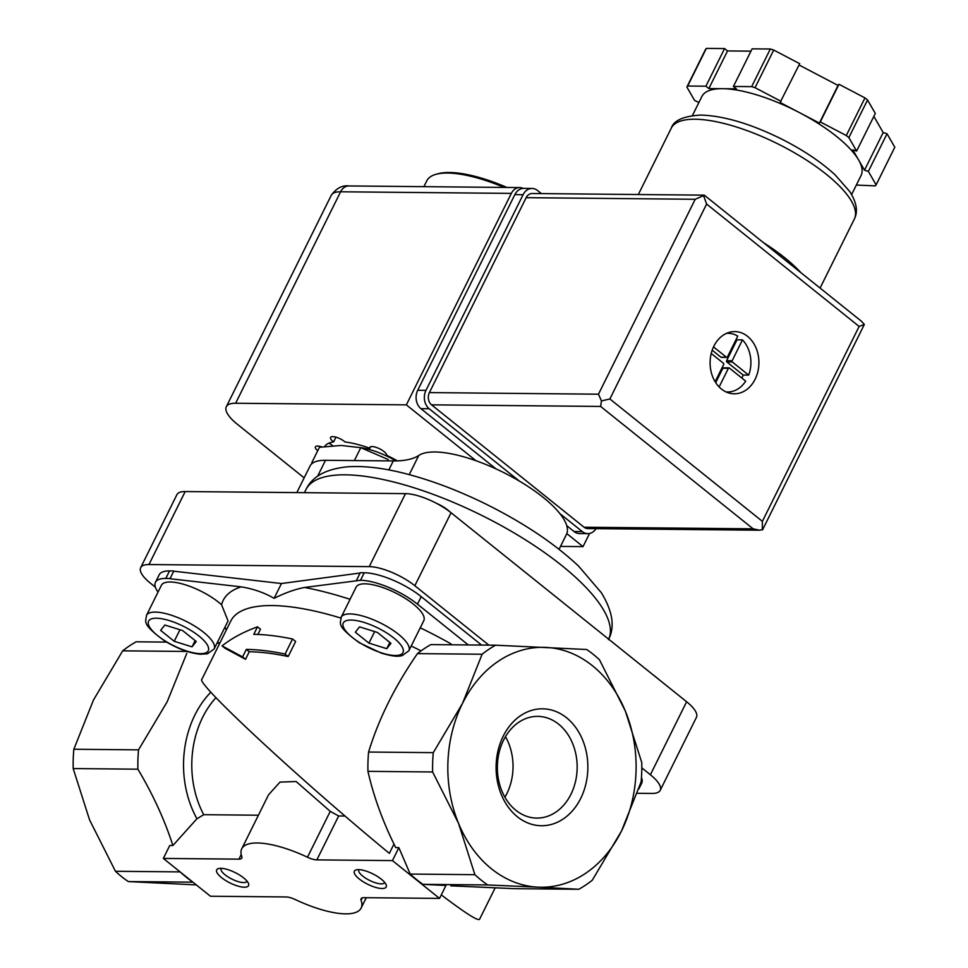<?xml version="1.0" encoding="UTF-8"?>
<svg xmlns="http://www.w3.org/2000/svg" width="968" height="968" viewBox="0 0 968 968"><rect width="100%" height="100%" fill="white"/><g stroke="black" fill="none" stroke-linecap="round" stroke-linejoin="round"><path stroke-width="1.45" d="M386.74 648.681L368.929 643.127L355.329 632.213L359.539 626.865L377.363 632.419L390.963 643.333L386.74 648.681L389.85 642.437M192.039 646.842L174.216 641.288L160.615 630.374L164.838 625.025L182.649 630.579L196.25 641.494L192.039 646.842L195.137 640.598M228.049 620.911L221.587 604.794A37.764 12.294 26.4 0 0 170.223 581.986A37.764 12.294 26.4 0 0 161.414 585.277L146.47 615.382C146.228 621.686 140.457 623.223 164.621 640.913C177.217 648.572 189.05 653.013 200.11 654.235L207.454 653.811L214.134 648.959A37.764 12.294 -153.6 0 0 195.391 626.526A37.764 12.294 -153.6 0 0 155.279 612.091A37.764 12.294 -153.6 0 0 146.47 615.382M360.12 573.02L281.458 583.523L173.732 571.193L169.993 578.719L241.165 586.862C253.301 588.834 264.288 592.67 274.101 598.345C285.04 592.864 295.204 589.234 304.593 587.467L360.507 580.28A44.431 14.472 26.4 0 1 417.486 604.165L468.306 644.942M311.744 462.789L319.44 447.276L341.111 445.449L360.774 447.676L388.18 459.522M506.966 187.453A87.084 28.362 -153.6 0 0 449.442 172.486A87.084 28.362 -153.6 0 0 438.274 173.696L436.12 174.276A88.862 28.943 -153.6 0 0 426.815 180.786L423.899 186.667M504.122 187.417A88.862 28.943 -153.6 0 0 447.519 173.042A88.862 28.943 -153.6 0 0 436.12 174.276M360.774 447.676L354.385 460.562M257.524 626.828C243.621 631.862 231.8 638.215 222.071 645.886L242.581 656.921L246.32 649.407A182.166 59.326 26.4 0 1 285.088 654.041L292.554 639.001A182.166 59.326 -153.6 0 0 253.785 634.355L257.524 626.828L260.465 629.188L257.863 634.451M238.927 859.148A12.439 4.053 26.4 0 0 241.819 858.071A12.439 4.053 26.4 0 0 241.806 856.607A66.647 21.707 26.4 0 1 241.746 848.791A66.647 21.707 26.4 0 1 307.473 857.225A12.439 4.053 26.4 0 0 316.851 859.886L392.439 860.6L439.545 898.401L363.956 897.687A12.439 4.053 26.4 0 0 361.064 898.776A12.439 4.053 26.4 0 0 361.076 900.228A66.647 21.707 26.4 0 1 361.137 908.057A66.647 21.707 26.4 0 1 295.409 899.611A12.439 4.053 26.4 0 0 286.032 896.949L210.443 896.235L163.338 858.435L238.927 859.148L241.213 854.526M241.746 848.791L268.547 794.788L279.982 782.108L296.123 781.503L330.245 811.353L338.643 815.976L345.044 816.036M433.277 752.644L368.578 752.039C378.573 719.188 394.859 686.385 417.426 653.63L482.124 654.235L462.474 703.482L433.277 752.644A133.294 104.605 -89.5 0 0 432.635 771.968L458.542 823.369A119.959 94.15 -89.5 0 1 462.474 703.482A119.959 94.15 -89.5 0 1 545.891 647.398A119.959 94.15 -89.5 0 1 625.389 711.19A119.959 94.15 -89.5 0 1 621.468 831.064L592.271 880.227A133.294 104.605 -89.5 0 1 578.828 889.265L514.141 888.66L450.749 885.817M482.124 654.235A133.294 104.605 -89.5 0 1 495.568 645.196L586.681 649.504A133.294 104.605 -89.5 0 1 599.495 659.789L625.389 711.19L641.76 762.506A133.294 104.605 -89.5 0 1 641.131 781.817L621.468 831.064A119.959 94.15 -89.5 0 1 538.039 887.16L578.828 889.265M474.901 874.685A133.294 104.605 -89.5 0 0 487.715 884.958L538.039 887.16A119.959 94.15 -89.5 0 1 458.542 823.369L474.901 874.685L410.214 874.068L398.864 847.653L392.439 860.6M487.715 884.958L423.016 884.353A133.294 104.605 -89.5 0 1 410.214 874.068M439.545 898.401L445.982 885.454L423.016 884.353M495.168 887.862L479.571 919.285C477.962 921.185 465.209 913.042 441.299 894.88M246.32 649.407L249.26 651.766L245.533 659.293L225.157 648.366L222.071 645.886M245.533 659.293L242.581 656.921M249.26 651.766A177.725 57.886 26.4 0 1 288.174 656.522L285.088 654.041M288.174 656.522L295.639 641.469L292.554 639.001M393.976 844.072L389.366 853.365C301.471 781.103 195.463 682.742 201.84 679.367L230.783 621.045A177.725 57.886 -153.6 0 1 340.821 618.056M358.499 869.615A17.775 5.784 -153.6 0 0 356.224 869.869A17.775 5.784 -153.6 0 0 367.707 884.256A17.775 5.784 -153.6 0 0 386.111 884.704A17.775 5.784 -153.6 0 0 374.737 874.866A17.775 5.784 -153.6 0 0 358.499 869.615M220.825 868.32A17.775 5.784 -153.6 0 0 218.538 868.562A17.775 5.784 -153.6 0 0 230.033 882.949A17.775 5.784 -153.6 0 0 248.437 883.397A17.775 5.784 -153.6 0 0 237.063 873.572A17.775 5.784 -153.6 0 0 220.825 868.32M258.408 815.213L203.728 814.705A88.862 69.732 -89.5 0 1 215.949 697.638M192.668 881.969A133.294 104.605 -89.5 0 1 180.435 872.156M180.108 871.902L115.458 871.285A133.294 104.605 -89.5 0 0 128.272 881.57L196.322 884.897M192.922 882.175L128.272 881.57M163.338 858.435L169.763 845.487L172.885 845.512L196.94 818.746L203.728 814.705M187.126 651.452L122.682 650.847L93.485 699.997L73.834 749.256A133.294 104.605 -89.5 0 0 73.193 768.568L89.564 819.884L115.458 871.285M503.227 736.188A58.455 45.871 -89.5 0 1 582.627 739.951A58.455 45.871 -89.5 0 1 540.059 825.692A58.455 45.871 -89.5 0 1 503.227 736.188M432.635 771.968L367.949 771.351A133.294 104.605 -89.5 0 1 368.578 752.039M367.949 771.351C373.66 796.591 382.929 822.014 395.743 847.617L398.864 847.653M420.257 627.796A193.721 63.089 -153.6 0 1 450.217 643.43L451.911 644.785M172.885 845.512C164.645 819.944 152.98 794.498 137.892 769.185L73.193 768.568M137.892 769.185A133.294 104.605 -89.5 0 1 138.521 749.861L73.834 749.256M138.521 749.861L167.222 701.691L186.788 653.327M495.568 645.196L430.869 644.591A133.294 104.605 -89.5 0 0 417.426 653.63M341.184 617.221L356.127 587.116A37.764 12.294 26.4 0 1 364.924 583.825A37.764 12.294 26.4 0 1 405.048 598.26A37.764 12.294 26.4 0 1 423.778 620.694L408.835 650.798A37.764 12.294 -153.6 0 0 390.104 628.365A37.764 12.294 -153.6 0 0 349.98 613.93A37.764 12.294 -153.6 0 0 341.184 617.221C340.942 623.525 335.17 625.062 359.334 642.752L381.247 653.097C395.997 657.393 398.671 656.195 402.156 655.651L408.835 650.798M641.457 777.498A44.431 14.472 26.4 0 1 641.687 783.197L638.795 789.029M356.539 580.243L360.277 572.717L364.246 572.754A44.431 14.472 26.4 0 1 421.225 596.639L481.58 645.063M281.458 583.523L274.101 598.345M173.732 571.193L169.993 578.719M158.026 592.101A44.431 14.472 26.4 0 1 155.449 582.312L159.188 574.786A44.431 14.472 26.4 0 1 169.533 570.914L173.502 570.951M155.449 582.312A44.431 14.472 26.4 0 1 165.806 578.441L169.775 578.477M219.276 643.188L217.643 641.881M217.05 643.091L219.784 643.212M166.556 642.099L136.125 641.808A133.294 104.605 -89.5 0 0 122.682 650.847M641.808 767.854L650.387 774.751A35.55 11.58 26.4 0 1 660.2 790.348A35.55 11.58 26.4 0 1 651.912 793.433L637.331 793.3M155.364 587.153L150.488 583.244A35.55 11.58 26.4 0 1 140.675 567.647A35.55 11.58 26.4 0 1 148.963 564.55L369.244 566.631A35.55 11.58 26.4 0 1 414.836 585.737L488.864 645.136M140.675 567.647L176.914 494.648A35.55 11.58 26.4 0 1 185.191 491.55L405.483 493.632A35.55 11.58 26.4 0 1 451.064 512.737L686.627 701.752A35.55 11.58 26.4 0 1 696.44 717.349L660.2 790.348M296.825 492.603L309.99 466.092A66.647 21.707 26.4 0 1 325.514 460.296L393.274 460.925A133.294 43.415 26.4 0 0 418.757 455.456A84.422 27.491 26.4 0 1 509.991 475.82A84.422 27.491 26.4 0 1 566.462 534.409L559.056 549.316M503.554 740.193A50.856 39.906 -89.5 0 1 537.736 716.38A50.856 39.906 -89.5 0 1 577.158 767.612A50.856 39.906 -89.5 0 1 536.78 818.081A50.856 39.906 -89.5 0 1 502.174 791.679A50.856 39.906 -89.5 0 1 503.554 740.193M505.477 736.66A50.856 39.906 -89.5 0 1 504.909 797.208M657.623 678.483A17.86 5.82 -153.6 0 0 653.945 675.531M449.636 511.612A17.86 5.82 -153.6 0 0 436.701 503.445M179.951 629.745L174.216 641.288M374.664 631.572L368.929 643.127M221.224 868.332A14.399 4.695 -153.6 0 0 221.115 868.514A14.399 4.695 -153.6 0 0 231.933 879.113A14.399 4.695 -153.6 0 0 246.925 881.316A14.399 4.695 -153.6 0 0 246.997 881.122M358.898 869.627A14.399 4.695 -153.6 0 0 358.789 869.808A14.399 4.695 -153.6 0 0 369.607 880.42A14.399 4.695 -153.6 0 0 384.599 882.622A14.399 4.695 -153.6 0 0 384.683 882.429M589.548 533.465L583.026 546.617L560.496 546.412M304.146 477.865L237.354 424.274A39.99 13.02 26.4 0 1 226.318 406.729A39.99 13.02 26.4 0 1 235.635 403.245L406.354 404.866L475.978 460.72M370.55 446.805L369.836 448.257A62.206 20.255 -153.6 0 0 345.152 442.013A9.329 3.037 26.4 0 0 336.489 437.318A9.329 3.037 26.4 0 0 330.56 437.439A9.329 3.037 26.4 0 0 333.621 441.904A62.206 20.255 -153.6 0 0 324.691 446.526M397.424 460.877A62.206 20.255 -153.6 0 0 386.716 455.323A9.329 3.037 26.4 0 0 379.105 448.559A9.329 3.037 26.4 0 0 369.897 447.373A9.329 3.037 26.4 0 0 369.836 448.257M335.969 437.161L333.621 441.904M235.635 403.245L340.603 191.785L511.334 193.394A12.439 9.765 -89.5 0 1 519.695 187.574A12.439 9.765 -89.5 0 1 523.144 188.409M511.334 193.394L406.354 404.866M566.812 533.61L583.026 546.617M317.71 450.761A9.329 3.037 26.4 0 1 315.374 446.865A9.329 3.037 26.4 0 1 321.812 446.926M395.985 460.913A40.874 13.31 -153.6 0 0 360.689 447.652M332.677 445.716A9.329 3.037 -153.6 0 0 328.866 443.15M763.425 242.617A102.197 33.287 26.4 0 1 800.984 272.746M723.834 367.961A0.883 0.702 90.5 0 0 722.878 368.239L728.384 368.3A0.883 0.702 -89.5 0 1 729.34 368.009L745.687 381.126A29.33 23.014 -89.5 0 1 727.621 391.967A29.33 23.014 -89.5 0 1 725.915 391.871M728.384 368.3L719.127 386.946M732.328 361.996A0.883 0.702 -89.5 0 1 732.123 360.774L742.48 339.877A29.33 23.014 -89.5 0 1 748.675 375.112L743.17 375.052L726.823 361.947L732.328 361.996L748.675 375.112M726.472 333.379A29.33 23.014 -89.5 0 1 728.166 333.319A29.33 23.014 -89.5 0 1 737.773 336.102L727.404 356.986A0.883 0.702 -89.5 0 1 726.448 357.265L713.537 346.907M799.06 64.989L838.058 85.438L838.978 84.276L864.968 97.913A106.637 34.727 26.4 0 1 867.546 99.97L875.302 113.438L856.632 151.056L852.772 149.858L864.509 170.186L868.356 171.397L876.125 184.852A106.637 34.727 26.4 0 1 875.326 185.868L856.329 185.069M873.85 116.378L883.179 132.555L887.039 133.766L894.807 147.221L876.125 184.852M698.92 102.439L694.637 100.503L686.869 87.047L705.551 49.416A106.637 34.727 26.4 0 1 706.35 48.4L724.572 48.569L727.525 50.929L750.962 51.159M692.41 115.555L701.909 96.437A88.862 28.943 26.4 0 1 722.612 88.693L736.382 88.826L733.429 86.454L752.112 48.836L770.334 49.005A106.637 34.727 26.4 0 1 773.71 50.058L799.701 63.682L780.111 102.475L819.388 123.069L820.295 121.907L846.286 135.532L864.968 97.913M846.286 135.532A106.637 34.727 26.4 0 1 848.863 137.601L867.546 99.97M733.429 86.454L751.664 86.636A106.637 34.727 26.4 0 1 755.04 87.689L773.71 50.058M751.664 86.636L770.334 49.005M686.869 87.047A106.637 34.727 26.4 0 1 687.667 86.031L706.35 48.4M687.667 86.031L705.902 86.2L708.842 88.56L722.612 88.693A88.862 28.943 26.4 0 1 799.75 112.772A88.862 28.943 26.4 0 1 858.64 160.023A88.862 28.943 26.4 0 1 861.096 175.462L851.61 194.568M848.863 137.601L856.632 151.056M755.04 87.689L781.031 101.313M713.888 346.169A31.097 24.406 -89.5 0 1 734.797 331.601A31.097 24.406 -89.5 0 1 758.912 362.939A31.097 24.406 -89.5 0 1 734.204 393.807A31.097 24.406 -89.5 0 1 713.041 377.653A31.097 24.406 -89.5 0 1 713.888 346.169M431.546 404.842L584.067 527.233A8.881 6.97 90.5 0 0 587.721 528.589L759.686 530.21L753.14 528.831L600.62 406.439L601.443 400.934L598.466 394.194L429.393 392.597A8.881 6.97 90.5 0 0 431.546 404.842L600.62 406.439M704.087 195.149L532.122 193.515A8.881 6.97 90.5 0 0 526.144 197.678L695.218 199.275L704.414 195.258L861.447 321.267L864.339 324.449L762.76 529.448L759.686 530.21M526.144 197.678L429.393 392.597M864.339 324.449L859.136 326.446L706.616 204.054L609.864 398.961L601.443 400.934M706.616 204.054L703.482 195.379M762.3 530.004L762.385 521.353L609.864 398.961M705.902 86.2L724.572 48.569M708.842 88.56L727.525 50.929M819.388 123.069L838.058 85.438M820.295 121.907L838.978 84.276M868.356 171.397L887.039 133.766M864.509 170.186L883.179 132.555M541.402 193.612L537.53 190.502A13.334 10.466 90.5 0 0 532.061 188.47A13.334 10.466 90.5 0 0 523.095 194.701L425.968 390.37A13.334 10.466 90.5 0 0 429.199 408.75L519.332 481.072M559.879 513.597L582.312 531.601A13.334 10.466 90.5 0 0 587.794 533.646A13.334 10.466 90.5 0 0 596.034 528.661M532.061 188.47L523.797 188.385A13.334 10.466 90.5 0 0 514.843 194.628L417.704 390.298A13.334 10.466 90.5 0 0 420.935 408.665L495.931 468.839M566.752 525.672L574.048 531.529A13.334 10.466 90.5 0 0 579.529 533.562L587.794 533.646M715.122 381.731L723.665 364.512A0.883 0.702 -89.5 0 0 723.459 363.29L711.226 353.477M742.48 339.877L736.975 339.829A29.33 23.014 90.5 0 0 736.273 339.127M741.875 378.064A29.33 23.014 90.5 0 0 743.17 375.052M736.975 339.829L726.605 360.713A0.883 0.702 90.5 0 0 726.823 361.947M712.194 350.198L720.93 357.216A0.883 0.702 90.5 0 0 721.668 357.228M715.715 382.662L722.878 368.239M351.057 620.052A33.323 10.854 -153.6 0 0 366.303 646.467A33.323 10.854 -153.6 0 0 402.071 646.805A33.323 10.854 -153.6 0 0 351.057 620.052M156.356 618.213A33.323 10.854 -153.6 0 0 171.59 644.627A33.323 10.854 -153.6 0 0 207.358 644.966A33.323 10.854 -153.6 0 0 156.356 618.213M421.032 650.895A177.725 57.886 -153.6 0 0 411.219 646.019M224.987 627.095A193.721 63.089 -153.6 0 0 226.355 629.986M241.165 586.862A193.721 63.089 -153.6 0 0 221.587 604.794M350.077 599.313A193.721 63.089 -153.6 0 0 304.593 587.467M361.076 900.228L362.226 897.905M307.473 857.225L330.245 811.353M316.851 859.886L338.643 815.976M196.94 818.746A93.303 73.229 -89.5 0 1 210.855 692.156M421.225 596.639L417.486 604.165M364.246 572.754L360.507 580.28M169.533 570.914L165.806 578.441M686.627 701.752L650.387 774.751M451.064 512.737L414.836 585.737M405.483 493.632L369.244 566.631M185.191 491.55L148.963 564.55M608.678 639.207A168.843 54.982 -153.6 0 0 480.951 515A168.843 54.982 -153.6 0 0 305.985 489.53L304.436 492.676M418.757 455.456L409.246 474.623M393.274 460.925L388.821 469.928M325.514 460.296L317.613 476.22M348.964 185.953A12.439 9.765 90.5 0 0 340.603 191.785A39.99 13.02 26.4 0 0 331.286 195.27C336.392 188.216 342.285 185.106 348.964 185.953L519.695 187.574M695.097 119.233A102.197 33.287 26.4 0 1 803.658 158.304A102.197 33.287 26.4 0 1 854.357 219.01C858.168 211.544 856.644 202.409 849.759 191.579L835.154 174.893C820.961 161.874 803.053 149.895 781.43 138.968C750.781 123.831 724.004 115.87 701.074 115.071C683.686 116.003 673.752 120.359 671.284 128.139A102.197 33.287 26.4 0 1 695.097 119.233M859.136 326.446L762.385 521.353M753.14 528.831L584.067 527.233M695.218 199.275L598.466 394.194M420.935 408.665L429.199 408.75M574.048 531.529L582.312 531.601M514.843 194.628L523.095 194.701M417.704 390.298L425.968 390.37M726.605 360.713L732.123 360.774M720.93 357.216L726.448 357.265M361.137 908.057L366.267 897.711M608.448 639.679C615.116 627.034 612.732 611.377 601.322 592.682L578.586 566.099C555.039 544.016 524.983 523.761 488.416 505.32C459.885 491.103 432.212 480.539 405.386 473.618C383.11 467.883 363.641 465.632 347.004 466.854C325.829 469.069 312.156 476.631 305.985 489.53M228.061 620.911L214.134 648.959M226.318 406.729L331.286 195.27M820.077 288.065L854.357 219.01M638.335 194.52L671.284 128.139M728.166 333.319L726.641 333.307M727.621 391.967L726.097 391.955M723.471 367.828L728.977 367.876M721.305 357.349L726.811 357.41"/></g></svg>
